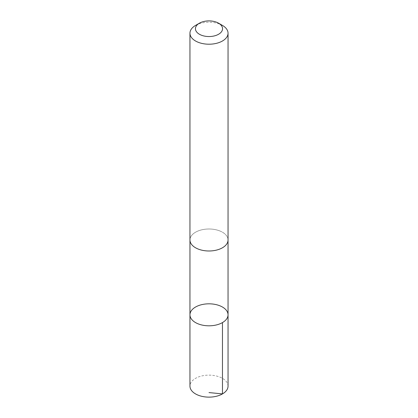 <?xml version="1.0" encoding="UTF-8"?>
<svg xmlns="http://www.w3.org/2000/svg" width="418" height="418" viewBox="0 0 418 418"><rect width="100%" height="100%" fill="white"/><g stroke="black" fill="none" stroke-linecap="round" stroke-linejoin="round"><path stroke-width="0.31" stroke-dasharray="2.09 1.57" d="M228.045 386.133A19.045 10.999 0 0 0 220.082 377.188A19.045 10.999 0 0 0 200.29 376.352A19.045 10.999 0 0 0 189.955 386.133M220.077 231.049A19.04 10.993 0 0 0 200.295 230.213A19.04 10.993 0 0 0 189.96 239.989A19.04 10.993 0 0 0 197.923 248.929A19.04 10.993 0 0 0 217.705 249.765A19.04 10.993 0 0 0 228.04 239.989A19.04 10.993 0 0 0 220.077 231.049M189.955 314.817A19.045 10.993 180 0 1 200.295 305.035A19.045 10.993 180 0 1 220.082 305.877A19.045 10.993 180 0 1 228.045 314.817M228.04 240.293L228.04 239.989A19.045 10.999 0 0 0 209 228.996A19.045 10.999 0 0 0 189.955 239.989L189.96 240.293M222.47 25.435A19.045 10.999 0 0 0 195.53 25.435"/><path stroke-width="0.63" d="M220.082 305.877A19.045 10.993 180 0 1 228.045 314.817A19.045 10.993 180 0 1 209 325.81A19.045 10.993 180 0 1 189.955 314.817A19.045 10.993 180 0 1 200.295 305.035A19.045 10.993 180 0 1 220.082 305.877M189.955 386.133A19.045 10.999 0 0 0 197.918 395.078A19.045 10.999 0 0 0 217.71 395.914A19.045 10.999 0 0 0 228.045 386.133L228.045 314.817A19.045 10.993 180 0 1 209 325.81A19.045 10.993 180 0 1 189.955 314.817L189.955 386.133M199.417 23.189L195.53 25.435A19.045 10.999 0 0 0 189.955 33.21L189.955 239.989A19.045 10.999 0 0 0 197.918 248.935A19.045 10.999 0 0 0 217.71 249.771A19.045 10.999 0 0 0 228.045 239.989L228.045 33.21A19.045 10.999 0 0 0 222.47 25.435L218.583 23.189A13.548 7.822 0 0 0 199.417 23.189A13.548 7.822 0 0 0 201.115 35.086A13.548 7.822 0 0 0 219.335 33.78A13.548 7.822 0 0 0 218.583 23.189M189.955 33.21A19.045 10.999 0 0 0 197.918 42.155A19.045 10.999 0 0 0 217.71 42.991A19.045 10.999 0 0 0 228.045 33.21M209 392.575L222.47 393.908L222.465 322.591M189.96 240.293L189.955 314.817M228.04 240.293L228.045 314.817"/></g></svg>
